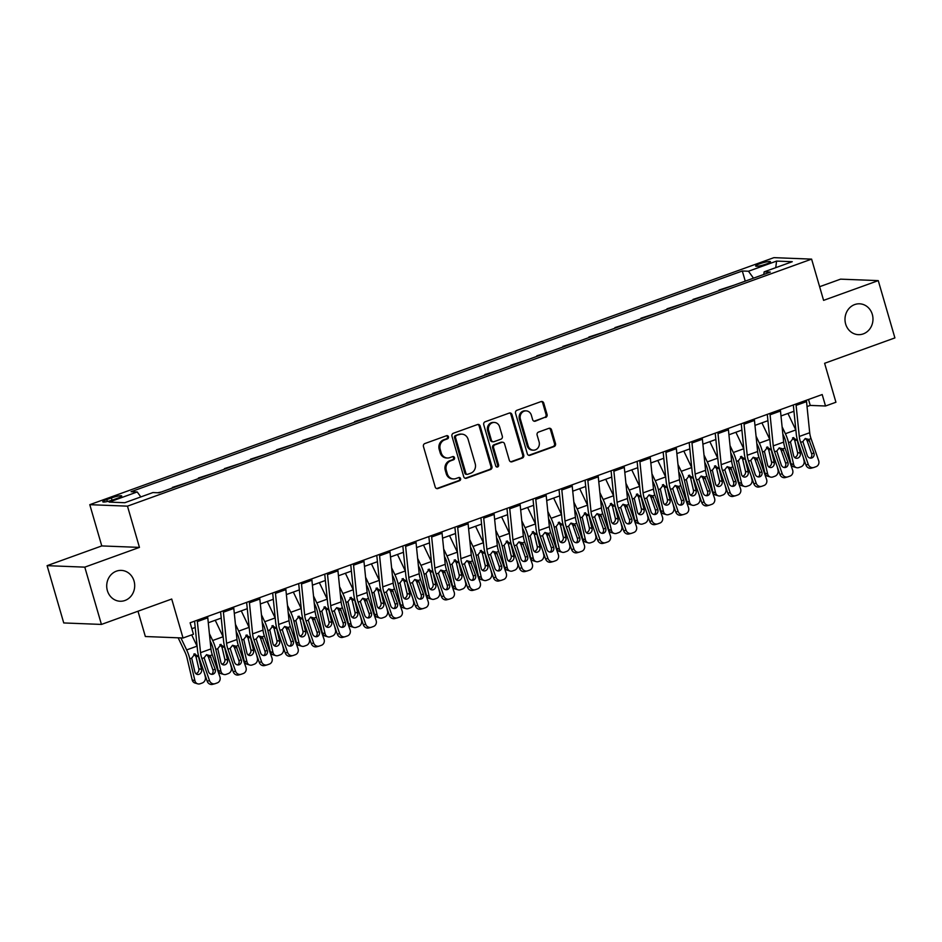 <?xml version="1.0" encoding="UTF-8"?>
<svg xmlns="http://www.w3.org/2000/svg" width="942" height="942" viewBox="0 0 942 942"><rect width="100%" height="100%" fill="white"/><g stroke="black" fill="none" stroke-linecap="round" stroke-linejoin="round"><path stroke-width="1.41" d="M448.451 436.758A1.66 1.507 92.2 0 0 446.555 435.71L424.842 443.552A2.367 2.143 92.2 0 0 423.453 446.532L435.216 487.026A2.367 2.143 92.2 0 0 437.912 488.533L459.625 480.691A1.66 1.507 92.2 0 0 459.237 477.464A1.66 1.507 92.2 0 0 458.719 477.547L455.904 478.56A7.571 6.865 92.2 0 1 453.514 478.925A7.571 6.865 92.2 0 1 447.273 473.72L446.296 470.352A7.571 6.865 92.2 0 1 450.747 460.791L453.549 459.778A1.66 1.507 92.2 0 0 453.161 456.54A1.66 1.507 92.2 0 0 452.643 456.623L449.829 457.635A7.571 6.865 92.2 0 1 447.438 458.012A7.571 6.865 92.2 0 1 441.197 452.808L440.22 449.428A7.571 6.865 92.2 0 1 444.659 439.867L447.474 438.854A1.66 1.507 92.2 0 0 448.451 436.758M447.438 458.012L446.426 457.977A7.571 6.865 92.2 0 1 440.173 452.761L439.196 449.393A7.571 6.865 92.2 0 1 443.647 439.832L446.461 438.819A1.66 1.507 92.2 0 0 446.567 435.699M436.652 488.568A2.367 2.143 92.2 0 0 436.888 488.498L458.613 480.655A1.66 1.507 92.2 0 0 458.719 477.535M453.514 478.925L452.501 478.889A7.571 6.865 92.2 0 1 446.249 473.685L445.272 470.305A7.571 6.865 92.2 0 1 449.723 460.744L452.537 459.731A1.66 1.507 92.2 0 0 452.643 456.623M845.657 324.048A15.437 13.989 92.2 0 0 858.386 334.657A15.437 13.989 92.2 0 0 872.316 314.416A15.437 13.989 92.2 0 0 859.587 303.807A15.437 13.989 92.2 0 0 845.657 324.048M107.376 590.634A15.437 13.989 92.2 0 0 120.105 601.243A15.437 13.989 92.2 0 0 134.035 581.002A15.437 13.989 92.2 0 0 121.306 570.393A15.437 13.989 92.2 0 0 107.376 590.634M759.805 263.76A7.724 1.13 -16.2 0 0 755.649 266.044A7.724 1.13 -16.2 0 0 766.317 264.019A7.724 1.13 -16.2 0 0 770.474 261.735A7.724 1.13 -16.2 0 0 759.805 263.76M545.665 417.447A2.367 2.143 92.2 0 0 547.055 414.456L543.746 403.094A2.367 2.143 92.2 0 0 541.049 401.586L516.934 410.3A2.367 2.143 92.2 0 0 515.545 413.279L527.308 453.773A2.367 2.143 92.2 0 0 530.005 455.28L554.12 446.567A2.367 2.143 92.2 0 0 555.509 443.588L551.529 429.858A2.367 2.143 92.2 0 0 548.833 428.351L538.506 432.084A2.367 2.143 92.2 0 0 537.117 435.063L539.095 441.869A6.335 5.734 92.2 0 1 533.372 450.17A6.335 5.734 92.2 0 1 528.156 445.825L520.408 419.166A6.335 5.734 92.2 0 1 526.131 410.865A6.335 5.734 92.2 0 1 531.347 415.222L532.642 419.661A2.367 2.143 92.2 0 0 535.339 421.168L544.641 417.4A2.367 2.143 92.2 0 0 546.03 414.421L542.733 403.058A2.367 2.143 92.2 0 0 541.285 401.516M84.792 567.143L139.451 547.396L101.771 545.924L47.1 565.659L84.792 567.143L101.43 624.428L171.715 599.041L183.031 638.005L193.451 634.237L190.119 622.78L822.189 394.545L825.522 406.002L835.931 402.246L824.615 363.294L894.9 337.907L878.262 280.622L840.57 279.15L819.622 286.709M139.451 547.396L127.476 506.148L811.604 259.121L823.591 300.368L878.262 280.622M480.173 426.055A2.367 2.143 92.2 0 0 477.476 424.548L453.361 433.249A2.367 2.143 92.2 0 0 451.972 436.24L463.735 476.723A2.367 2.143 92.2 0 0 466.431 478.242L490.547 469.528A2.367 2.143 92.2 0 0 491.936 466.537L480.173 426.055L479.16 426.008A2.367 2.143 92.2 0 0 477.712 424.477M485.142 421.769L509.269 413.067A2.367 2.143 92.2 0 1 511.965 414.574L523.728 455.057A2.367 2.143 92.2 0 1 522.339 458.048L512.012 461.78A2.367 2.143 92.2 0 1 509.316 460.261L504.547 443.847A2.367 2.143 92.2 0 0 501.851 442.34L494.997 444.812A2.367 2.143 92.2 0 0 493.608 447.791L498.577 464.889A1.66 1.507 92.2 0 1 497.082 467.067A1.66 1.507 92.2 0 1 495.716 465.925L483.752 424.76A2.367 2.143 92.2 0 1 485.142 421.769M101.43 624.428L63.738 622.945L47.1 565.659M113.122 499.837L117.703 498.188A7.477 1.095 -16.2 0 0 121.718 495.975A7.477 1.095 -16.2 0 0 111.38 497.941L106.799 499.59A7.477 1.095 -16.2 0 0 102.784 501.803A7.477 1.095 -16.2 0 0 113.122 499.837M127.476 506.148L89.784 504.677L773.912 257.649L811.604 259.121M745.263 281.14L742.308 270.99L131.068 491.7L137.226 491.948L109.119 502.098L124.803 502.71L152.922 492.56L159.08 492.807L770.321 272.085L764.162 271.849L763.75 274.463M742.308 270.99L748.478 271.237L776.585 261.087L792.269 261.699L764.162 271.849M137.991 611.217L145.351 636.521L183.031 638.005M101.771 545.924L89.784 504.677M807.023 406.567L810.238 405.413L825.522 406.002M191.838 628.703L195.206 627.49M208.276 622.768L221.24 618.093M234.311 613.372L247.275 608.685M260.345 603.963L273.31 599.289M286.38 594.567L299.344 589.892M312.414 585.17L325.367 580.484M338.449 575.774L351.401 571.087M364.472 566.366L377.436 561.691M390.506 556.969L403.47 552.283M416.541 547.573L429.505 542.886M442.575 538.165L455.539 533.49M468.61 528.768L481.562 524.093M494.632 519.372L507.597 514.685M520.667 509.963L533.631 505.289M546.701 500.567L559.666 495.892M572.736 491.171L585.7 486.484M598.771 481.762L611.723 477.088M624.805 472.366L637.758 467.691M650.828 462.969L663.792 458.283M676.862 453.573L689.827 448.887M702.897 444.165L715.861 439.49M728.931 434.768L741.896 430.094M754.966 425.372L767.918 420.685M781 415.964L793.953 411.289M808.519 399.49L810.238 405.413M137.226 491.948L140.829 496.929M161.341 491.983L157.644 492.748M172.539 487.944L173.834 487.473M187.376 482.587L172.398 487.414M198.574 478.536L199.869 478.077M213.398 473.19L198.421 478.018M224.608 469.14L225.903 468.669M239.433 463.782L224.455 468.621M250.643 459.743L251.926 459.272M265.467 454.385L250.49 459.213M276.677 450.335L277.961 449.876M291.502 444.989L276.524 449.817M302.712 440.938L303.995 440.479M317.536 435.581L302.559 440.42M328.734 431.542L330.03 431.071M343.571 426.184L328.593 431.012M354.769 422.134L356.064 421.675M369.594 416.788L354.616 421.616M380.803 412.737L382.099 412.278M395.628 407.391L380.65 412.219M406.838 403.341L408.122 402.87M421.663 397.983L406.685 402.823M432.873 393.944L434.156 393.473M447.697 388.587L432.719 393.415M458.907 384.536L460.191 384.077M473.732 379.19L458.754 384.018M484.93 375.14L486.225 374.669M499.766 369.782L484.777 374.622M510.964 365.743L512.26 365.272M525.789 360.386L510.811 365.213M536.999 356.335L538.294 355.876M551.824 350.989L536.846 355.817M563.033 346.939L564.317 346.479M577.858 341.581L562.88 346.421M589.068 337.542L590.351 337.071M603.893 332.185L588.915 337.012M615.091 328.134L616.386 327.675M629.927 322.788L614.949 327.616M641.125 318.737L642.42 318.278M655.95 313.38L640.972 318.219M667.16 309.341L668.455 308.87M681.984 303.983L667.007 308.823M693.194 299.945L694.478 299.474M708.019 294.587L693.041 299.415M719.229 290.536L720.512 290.077M734.053 285.19L719.076 290.018M753.482 278.173L748.478 271.237M776.585 261.087L775.737 267.669M465.171 478.265A2.367 2.143 92.2 0 0 465.407 478.195L489.534 469.481A2.367 2.143 92.2 0 0 490.923 466.502L479.16 426.008M456.517 435.593A1.66 1.507 92.2 0 0 455.551 437.677L465.878 473.214A1.66 1.507 92.2 0 0 467.762 474.273L470.729 473.202A7.571 6.865 92.2 0 0 475.18 463.641L468.115 439.349A7.571 6.865 92.2 0 0 461.874 434.144A7.571 6.865 92.2 0 0 459.484 434.521L455.504 435.545A1.66 1.507 92.2 0 0 454.527 437.641L455.551 437.677M467.244 474.356L466.219 474.321A1.66 1.507 92.2 0 1 464.853 473.178L454.527 437.641M461.874 434.144L460.85 434.109A7.571 6.865 92.2 0 0 458.471 434.474L459.484 434.521M455.504 435.545L458.471 434.474M510.764 461.804A2.367 2.143 92.2 0 0 511 461.733L521.315 458.012A2.367 2.143 92.2 0 0 522.704 455.021L510.941 414.539A2.367 2.143 92.2 0 0 509.504 412.996M502.592 442.222L501.58 442.175A2.367 2.143 92.2 0 0 500.826 442.293L493.985 444.765A2.367 2.143 92.2 0 0 492.595 447.756L497.553 464.853L498.577 464.889M496.575 466.938A1.66 1.507 92.2 0 0 497.553 464.853M499.59 426.808A6.335 5.734 92.2 0 0 494.373 422.452A6.335 5.734 92.2 0 0 488.663 430.753L491.383 440.149A2.367 2.143 92.2 0 0 494.079 441.657L500.932 439.184A2.367 2.143 92.2 0 0 502.322 436.193L499.59 426.808M494.373 422.452L493.361 422.416A6.335 5.734 92.2 0 0 487.638 430.718L488.663 430.753M493.337 441.774L492.325 441.739A2.367 2.143 92.2 0 1 490.37 440.102L487.638 430.718M534.09 421.204A2.367 2.143 92.2 0 0 534.314 421.133L544.641 417.4M526.131 410.865L525.106 410.818A6.335 5.734 92.2 0 0 519.395 419.131L520.408 419.166M533.372 450.17L532.36 450.135A6.335 5.734 92.2 0 1 527.143 445.778L519.395 419.131M528.745 455.304A2.367 2.143 92.2 0 0 528.98 455.245L553.107 446.532A2.367 2.143 92.2 0 0 554.497 443.541L550.505 429.823A2.367 2.143 92.2 0 0 549.068 428.28M178.156 637.805L184.95 652.064A12.058 4.781 70.1 0 1 187.046 658.011L192.18 679.9L194.923 680.725A4.828 4.251 106.6 0 0 200.151 683.751L202.236 682.997A4.828 4.251 106.6 0 0 205.332 676.957L204.52 673.518M180.923 637.922L186.646 649.921A18.086 7.171 70.1 0 1 189.778 658.823L194.923 680.725M191.685 634.873L197.055 646.153A18.086 7.171 70.1 0 1 197.125 646.318M195.842 673.624A3.862 3.403 106.6 0 0 198.809 668.655L201.541 669.468A3.862 3.403 -73.4 0 1 197.102 674.366A3.862 3.403 -73.4 0 1 194.876 671.882L191.709 658.128L195.029 653.772M194.158 653.96L198.479 656.433L195.971 656.609L198.809 668.655M201.541 669.468L198.479 656.433M197.702 683.833L194.97 683.021A4.828 4.251 -73.4 0 1 192.18 679.9M195.971 656.609L193.805 654.113M207.581 616.48A8.443 3.344 70.1 0 1 207.782 617.822L210.949 648.92A12.058 4.781 -109.9 0 0 212.303 654.831L219.91 676.815A4.828 4.427 75 0 1 217.319 682.879L215.235 683.633A4.828 4.427 75 0 1 209.501 680.583L201.894 658.588L204.131 657.775L206.486 654.714L210.066 655.644L215.2 669.291A3.862 3.544 -105 0 1 212.868 674.225A3.862 3.544 -105 0 1 208.535 671.705L204.131 657.775M194.57 621.178L197.537 650.345A18.086 7.171 -109.9 0 0 199.574 659.212L207.181 681.196L209.501 680.583M197.161 620.236A8.443 3.344 70.1 0 1 197.361 621.59L200.54 652.676A12.058 4.781 -109.9 0 0 201.894 658.588M211.644 674.319A3.862 3.544 75 0 0 212.88 669.915L208.347 656.809L206.675 654.655M212.927 684.257A4.828 4.427 -105 0 1 207.181 681.196M210.125 640.866L210.984 642.668A12.058 4.781 70.1 0 1 213.069 648.614L218.214 670.504L220.946 671.316A4.828 4.251 106.6 0 0 226.186 674.354L228.258 673.601A4.828 4.251 106.6 0 0 231.367 667.56L230.555 664.122M209.383 633.613L212.68 640.513A18.086 7.171 70.1 0 1 215.812 649.427L220.946 671.316M215.235 620.26L223.089 636.757A18.086 7.171 70.1 0 1 223.16 636.91M221.865 664.216A3.862 3.403 106.6 0 0 224.832 659.259L227.575 660.071A3.862 3.403 -73.4 0 1 220.911 662.473L217.743 648.732L221.064 644.375M220.192 644.552L224.502 647.024L222.006 647.213L224.832 659.259M227.575 660.071L224.502 647.024M223.737 674.437L221.005 673.624A4.828 4.251 -73.4 0 1 218.214 670.504M222.006 647.213L219.839 644.705M236.159 631.47L237.019 633.271A12.058 4.781 70.1 0 1 239.103 639.206L244.249 661.107L246.981 661.92A4.828 4.251 106.6 0 0 252.209 664.958L254.293 664.204A4.828 4.251 106.6 0 0 257.401 658.164L256.589 654.714M235.418 624.216L238.703 631.116A18.086 7.171 70.1 0 1 241.835 640.03L246.981 661.92M241.258 610.863L249.124 627.36A18.086 7.171 70.1 0 1 249.194 627.513M247.899 654.82A3.862 3.403 106.6 0 0 250.866 649.85L253.598 650.675A3.862 3.403 -73.4 0 1 246.934 653.077L243.778 639.324L247.087 634.967M246.227 635.155L250.537 637.628L248.04 637.816L250.866 649.85M253.598 650.675L250.537 637.628M249.771 665.04L247.028 664.216A4.828 4.251 -73.4 0 1 244.249 661.107M248.04 637.816L245.874 635.308M262.194 622.073L263.053 623.875A12.058 4.781 70.1 0 1 265.138 629.809L270.283 651.699L273.015 652.523A4.828 4.251 106.6 0 0 278.243 655.55L280.327 654.796A4.828 4.251 106.6 0 0 283.424 648.755L282.624 645.317M261.452 614.808L264.737 621.72A18.086 7.171 70.1 0 1 267.869 630.622L273.015 652.523M267.293 601.455L275.158 617.952A18.086 7.171 70.1 0 1 275.229 618.117M273.934 645.423A3.862 3.403 106.6 0 0 276.901 640.454L279.633 641.267A3.862 3.403 -73.4 0 1 275.194 646.177A3.862 3.403 -73.4 0 1 272.968 643.68L269.801 629.927L273.121 625.57M272.262 625.759L276.571 628.232L274.075 628.408L276.901 640.454M279.633 641.267L276.571 628.232M275.806 655.644L273.062 654.82A4.828 4.251 -73.4 0 1 270.283 651.699M274.075 628.408L271.908 625.912M233.616 607.084A8.443 3.344 70.1 0 1 233.804 608.426L236.984 639.524A12.058 4.781 -109.9 0 0 238.338 645.435L245.944 667.419A4.828 4.427 75 0 1 243.354 673.483L241.27 674.236A4.828 4.427 75 0 1 235.535 671.175L227.929 649.191L230.166 648.379L232.521 645.317L236.089 646.236L241.234 659.895A3.862 3.544 -105 0 1 238.891 664.828A3.862 3.544 -105 0 1 234.57 662.297L230.166 648.379M220.593 611.782L223.572 640.949A18.086 7.171 -109.9 0 0 225.609 649.815L233.216 671.799L235.535 671.175M223.195 610.84A8.443 3.344 70.1 0 1 223.395 612.182L226.575 643.28A12.058 4.781 -109.9 0 0 227.929 649.191M237.678 664.911A3.862 3.544 75 0 0 238.915 660.519L234.381 647.413L232.709 645.246M238.95 674.849A4.828 4.427 -105 0 1 233.216 671.799M259.639 597.675A8.443 3.344 70.1 0 1 259.839 599.03L263.018 630.116A12.058 4.781 -109.9 0 0 264.372 636.027L271.979 658.022A4.828 4.427 75 0 1 269.388 664.086L267.304 664.828A4.828 4.427 75 0 1 261.558 661.779L253.951 639.795L256.2 638.982L258.544 635.909L262.123 636.839L267.269 650.498A3.862 3.544 -105 0 1 264.926 655.432A3.862 3.544 -105 0 1 260.604 652.9L256.2 638.982M246.627 602.374L249.606 631.54A18.086 7.171 -109.9 0 0 251.644 640.407L259.25 662.403L261.558 661.779M249.23 601.443A8.443 3.344 70.1 0 1 249.43 602.786L252.597 633.884A12.058 4.781 -109.9 0 0 253.951 639.795M263.713 655.514A3.862 3.544 75 0 0 264.949 651.11L260.416 638.017L258.744 635.85M264.985 665.452A4.828 4.427 -105 0 1 259.25 662.403M285.673 588.279A8.443 3.344 70.1 0 1 285.873 589.633L289.041 620.719A12.058 4.781 -109.9 0 0 290.395 626.63L298.013 648.626A4.828 4.427 75 0 1 295.423 654.678L293.339 655.432A4.828 4.427 75 0 1 287.593 652.382L279.986 630.386L282.235 629.586L284.578 626.512L288.158 627.443L293.292 641.09A3.862 3.544 -105 0 1 290.96 646.024A3.862 3.544 -105 0 1 286.627 643.504L282.235 629.586M272.662 592.977L275.641 622.144A18.086 7.171 -109.9 0 0 277.666 631.01L285.273 652.994L287.593 652.382M275.264 592.035A8.443 3.344 70.1 0 1 275.464 593.389L278.632 624.475A12.058 4.781 -109.9 0 0 279.986 630.386M289.747 646.118A3.862 3.544 75 0 0 290.984 641.714L286.45 628.62L284.767 626.454M291.019 656.056A4.828 4.427 -105 0 1 285.273 652.994M288.228 612.677L289.088 614.467A12.058 4.781 70.1 0 1 291.172 620.413L296.318 642.303L299.05 643.115A4.828 4.251 106.6 0 0 304.278 646.153L306.362 645.4A4.828 4.251 106.6 0 0 309.459 639.359L308.658 635.921M287.487 605.412L290.772 612.312A18.086 7.171 70.1 0 1 293.904 621.225L299.05 643.115M293.327 592.059L301.181 608.556A18.086 7.171 70.1 0 1 301.263 608.709M299.968 636.027A3.862 3.403 106.6 0 0 302.935 631.058L305.667 631.87A3.862 3.403 -73.4 0 1 301.228 636.768A3.862 3.403 -73.4 0 1 299.003 634.272L295.835 620.531L299.156 616.174M298.296 616.351L302.606 618.823L300.109 619.012L302.935 631.058M305.667 631.87L302.606 618.823M301.829 646.236L299.097 645.423A4.828 4.251 -73.4 0 1 296.318 642.303M300.109 619.012L297.943 616.504M311.708 578.883A8.443 3.344 70.1 0 1 311.908 580.225L315.075 611.323A12.058 4.781 -109.9 0 0 316.43 617.234L324.036 639.218A4.828 4.427 75 0 1 321.457 645.282L319.373 646.035A4.828 4.427 75 0 1 313.627 642.986L306.02 620.99L308.269 620.177L310.613 617.116L314.192 618.034L319.326 631.693A3.862 3.544 -105 0 1 316.995 636.627A3.862 3.544 -105 0 1 312.662 634.107L308.269 620.177M298.696 583.581L301.675 612.747A18.086 7.171 -109.9 0 0 303.701 621.614L311.307 643.598L313.627 642.986M301.299 582.639A8.443 3.344 70.1 0 1 301.499 583.993L304.666 615.079A12.058 4.781 -109.9 0 0 306.02 620.99M315.77 636.721A3.862 3.544 75 0 0 317.007 632.317L312.485 619.212L310.801 617.045M317.054 646.648A4.828 4.427 -105 0 1 311.307 643.598M314.263 603.269L315.111 605.07A12.058 4.781 70.1 0 1 317.207 611.005L322.341 632.906L325.084 633.719A4.828 4.251 106.6 0 0 330.312 636.757L332.396 636.003A4.828 4.251 106.6 0 0 335.493 629.962L334.681 626.524M313.521 596.015L316.806 602.915A18.086 7.171 70.1 0 1 319.939 611.829L325.084 633.719M319.362 582.662L327.215 599.159A18.086 7.171 70.1 0 1 327.298 599.312M326.003 626.618A3.862 3.403 106.6 0 0 328.97 621.649L331.702 622.474A3.862 3.403 -73.4 0 1 325.037 624.876L321.87 611.122L325.19 606.766M324.331 606.954L328.64 609.427L326.132 609.615L328.97 621.649M331.702 622.474L328.64 609.427M327.863 636.839L325.131 636.027A4.828 4.251 -73.4 0 1 322.341 632.906M326.132 609.615L323.966 607.107M340.286 593.872L341.145 595.674A12.058 4.781 70.1 0 1 343.229 601.608L348.375 623.498L351.107 624.322A4.828 4.251 106.6 0 0 356.347 627.348L358.431 626.595A4.828 4.251 106.6 0 0 361.528 620.554L360.715 617.116M339.556 586.619L342.841 593.519A18.086 7.171 70.1 0 1 345.973 602.421L351.107 624.322M345.396 573.254L353.25 589.763A18.086 7.171 70.1 0 1 353.321 589.916M352.025 617.222A3.862 3.403 106.6 0 0 354.993 612.253L357.736 613.065A3.862 3.403 -73.4 0 1 353.297 617.976A3.862 3.403 -73.4 0 1 351.072 615.479L347.904 601.726L351.225 597.369M350.353 597.558L354.675 600.03L352.167 600.207L354.993 612.253M357.736 613.065L354.675 600.03M353.898 627.443L351.166 626.618A4.828 4.251 -73.4 0 1 348.375 623.498M352.167 600.207L350 597.711M366.32 584.476L367.18 586.265A12.058 4.781 70.1 0 1 369.264 592.212L374.41 614.102L377.141 614.914A4.828 4.251 106.6 0 0 382.381 617.952L384.454 617.198A4.828 4.251 106.6 0 0 387.562 611.158L386.75 607.72M365.578 577.211L368.875 584.122A18.086 7.171 70.1 0 1 372.008 593.024L377.141 614.914M371.431 563.858L379.285 580.354A18.086 7.171 70.1 0 1 379.355 580.508M378.06 607.826A3.862 3.403 106.6 0 0 381.027 602.856L383.771 603.669A3.862 3.403 -73.4 0 1 379.332 608.567A3.862 3.403 -73.4 0 1 377.106 606.071L373.939 592.33L377.247 587.973M376.388 588.149L380.698 590.634L378.201 590.811L381.027 602.856M383.771 603.669L380.698 590.634M379.932 618.034L377.2 617.222A4.828 4.251 -73.4 0 1 374.41 614.102M378.201 590.811L376.035 588.303M392.355 575.067L393.214 576.869A12.058 4.781 70.1 0 1 395.299 582.804L400.444 604.705L403.176 605.518A4.828 4.251 106.6 0 0 408.404 608.556L410.488 607.802A4.828 4.251 106.6 0 0 413.585 601.761L412.784 598.323M391.613 567.814L394.898 574.714A18.086 7.171 70.1 0 1 398.03 583.628L403.176 605.518M397.453 554.461L405.319 570.958A18.086 7.171 70.1 0 1 405.39 571.111M404.094 598.417A3.862 3.403 106.6 0 0 407.062 593.448L409.794 594.272A3.862 3.403 -73.4 0 1 403.129 596.675L399.973 582.933L403.282 578.576M402.422 578.753L406.732 581.226L404.236 581.414L407.062 593.448M409.794 594.272L406.732 581.226M405.967 608.638L403.223 607.826A4.828 4.251 -73.4 0 1 400.444 604.705M404.236 581.414L402.069 578.906M418.389 565.671L419.249 567.473A12.058 4.781 70.1 0 1 421.333 573.407L426.479 595.309L429.211 596.121A4.828 4.251 106.6 0 0 434.439 599.147L436.523 598.405A4.828 4.251 106.6 0 0 439.62 592.365L438.819 588.915M417.647 558.418L420.933 565.318A18.086 7.171 70.1 0 1 424.065 574.231L429.211 596.121M423.488 545.065L431.354 561.562A18.086 7.171 70.1 0 1 431.424 561.715M430.129 589.021A3.862 3.403 106.6 0 0 433.096 584.052L435.828 584.876A3.862 3.403 -73.4 0 1 431.389 589.774A3.862 3.403 -73.4 0 1 429.163 587.278L425.996 573.525L429.317 569.168M428.457 569.357L432.767 571.829L430.27 572.006L433.096 584.052M435.828 584.876L432.767 571.829M431.989 599.242L429.258 598.417A4.828 4.251 -73.4 0 1 426.479 595.309M430.27 572.006L428.104 569.51M337.742 569.474A8.443 3.344 70.1 0 1 337.942 570.828L341.11 601.914A12.058 4.781 -109.9 0 0 342.464 607.826L350.071 629.821A4.828 4.427 75 0 1 347.48 635.885L345.396 636.639A4.828 4.427 75 0 1 339.662 633.577L332.055 611.593L334.292 610.781L336.647 607.708L340.227 608.638L345.361 622.297A3.862 3.544 -105 0 1 343.029 627.231A3.862 3.544 -105 0 1 338.696 624.699L334.292 610.781M324.731 574.173L327.698 603.339A18.086 7.171 -109.9 0 0 329.735 612.206L337.342 634.202L339.662 633.577M327.333 573.242A8.443 3.344 70.1 0 1 327.522 574.585L330.701 605.682A12.058 4.781 -109.9 0 0 332.055 611.593M341.805 627.313A3.862 3.544 75 0 0 343.041 622.909L338.508 609.815L336.836 607.649M343.088 637.251A4.828 4.427 -105 0 1 337.342 634.202M363.777 560.078A8.443 3.344 70.1 0 1 363.977 561.432L367.144 592.518A12.058 4.781 -109.9 0 0 368.499 598.429L376.105 620.425A4.828 4.427 75 0 1 373.515 626.477L371.431 627.231A4.828 4.427 75 0 1 365.696 624.181L358.09 602.185L360.327 601.385L362.682 598.311L366.25 599.242L371.395 612.901A3.862 3.544 -105 0 1 369.052 617.822A3.862 3.544 -105 0 1 364.731 615.303L360.327 601.385M350.765 564.776L353.733 593.943A18.086 7.171 -109.9 0 0 355.77 602.809L363.377 624.805L365.696 624.181M353.356 563.834A8.443 3.344 70.1 0 1 353.556 565.188L356.735 596.274A12.058 4.781 -109.9 0 0 358.09 602.185M367.839 617.917A3.862 3.544 75 0 0 369.076 613.513L364.542 600.419L362.87 598.252M369.111 627.855A4.828 4.427 -105 0 1 363.377 624.805M389.811 550.681A8.443 3.344 70.1 0 1 390 552.024L393.179 583.122A12.058 4.781 -109.9 0 0 394.533 589.033L402.14 611.017A4.828 4.427 75 0 1 399.549 617.081L397.465 617.834A4.828 4.427 75 0 1 391.731 614.785L384.112 592.789L386.361 591.976L388.705 588.915L392.284 589.845L397.43 603.492A3.862 3.544 -105 0 1 395.087 608.426A3.862 3.544 -105 0 1 390.765 605.906L386.361 591.976M376.788 555.38L379.767 584.546A18.086 7.171 -109.9 0 0 381.804 593.413L389.411 615.397L391.731 614.785M379.39 554.438A8.443 3.344 70.1 0 1 379.591 555.792L382.758 586.878A12.058 4.781 -109.9 0 0 384.112 592.789M393.874 608.52A3.862 3.544 75 0 0 395.11 604.116L390.577 591.011L388.905 588.856M395.145 618.458A4.828 4.427 -105 0 1 389.411 615.397M415.834 541.273A8.443 3.344 70.1 0 1 416.034 542.627L419.214 573.725A12.058 4.781 -109.9 0 0 420.568 579.624L428.174 601.62A4.828 4.427 75 0 1 425.584 607.684L423.5 608.438A4.828 4.427 75 0 1 417.753 605.376L410.147 583.392L412.396 582.58L414.739 579.518L418.319 580.437L423.464 594.096A3.862 3.544 -105 0 1 421.121 599.03A3.862 3.544 -105 0 1 416.8 596.498L412.396 582.58M402.823 545.971L405.802 575.138A18.086 7.171 -109.9 0 0 407.827 584.005L415.434 606L417.753 605.376M405.425 545.041A8.443 3.344 70.1 0 1 405.625 546.384L408.793 577.481A12.058 4.781 -109.9 0 0 410.147 583.392M419.908 599.112A3.862 3.544 75 0 0 421.145 594.72L416.611 581.614L414.939 579.448M421.18 609.05A4.828 4.427 -105 0 1 415.434 606M441.869 531.877A8.443 3.344 70.1 0 1 442.069 533.231L445.236 564.317A12.058 4.781 -109.9 0 0 446.59 570.228L454.197 592.224A4.828 4.427 75 0 1 451.618 598.276L449.534 599.03A4.828 4.427 75 0 1 443.788 595.98L436.181 573.984L438.43 573.183L440.774 570.11L444.353 571.04L449.487 584.699A3.862 3.544 -105 0 1 447.156 589.621A3.862 3.544 -105 0 1 442.822 587.101L438.43 573.183M428.857 536.575L431.836 565.742A18.086 7.171 -109.9 0 0 433.862 574.608L441.468 596.604L443.788 595.98M431.46 535.633A8.443 3.344 70.1 0 1 431.66 536.987L434.827 568.085A12.058 4.781 -109.9 0 0 436.181 573.984M445.943 589.716A3.862 3.544 75 0 0 447.167 585.312L442.646 572.218L440.962 570.051M447.214 599.654A4.828 4.427 -105 0 1 441.468 596.604M444.424 556.275L445.272 558.064A12.058 4.781 70.1 0 1 447.368 564.011L452.513 585.9L455.245 586.725A4.828 4.251 106.6 0 0 460.473 589.751L462.557 588.997A4.828 4.251 106.6 0 0 465.654 582.957L464.842 579.518M443.682 549.009L446.967 555.921A18.086 7.171 70.1 0 1 450.099 564.823L455.245 586.725M449.522 535.657L457.376 552.153A18.086 7.171 70.1 0 1 457.459 552.318M456.163 579.624A3.862 3.403 106.6 0 0 459.131 574.655L461.863 575.468A3.862 3.403 -73.4 0 1 457.423 580.366A3.862 3.403 -73.4 0 1 455.198 577.882L452.03 564.128L455.351 559.772M454.491 559.948L458.801 562.433L456.305 562.61L459.131 574.655M461.863 575.468L458.801 562.433M458.024 589.833L455.292 589.021A4.828 4.251 -73.4 0 1 452.513 585.9M456.305 562.61L454.138 560.101M467.903 522.48A8.443 3.344 70.1 0 1 468.103 523.823L471.271 554.92A12.058 4.781 -109.9 0 0 472.625 560.831L480.232 582.815A4.828 4.427 75 0 1 477.641 588.88L475.569 589.633A4.828 4.427 75 0 1 469.822 586.583L462.216 564.588L464.453 563.775L466.808 560.714L470.388 561.644L475.522 575.291A3.862 3.544 -105 0 1 473.19 580.225A3.862 3.544 -105 0 1 468.857 577.705L464.453 563.775M454.892 527.179L457.871 556.345A18.086 7.171 -109.9 0 0 459.896 565.212L467.503 587.196L469.822 586.583M457.494 526.237A8.443 3.344 70.1 0 1 457.694 527.591L460.862 558.677A12.058 4.781 -109.9 0 0 462.216 564.588M471.966 580.319A3.862 3.544 75 0 0 473.202 575.915L468.669 562.81L466.997 560.655M473.249 590.257A4.828 4.427 -105 0 1 467.503 587.196M470.458 546.866L471.306 548.668A12.058 4.781 70.1 0 1 473.402 554.614L478.536 576.504L481.28 577.316A4.828 4.251 106.6 0 0 486.508 580.354L488.592 579.601A4.828 4.251 106.6 0 0 491.689 573.56L490.876 570.122M469.717 539.613L473.002 546.513A18.086 7.171 70.1 0 1 476.134 555.427L481.28 577.316M475.557 526.26L483.411 542.757A18.086 7.171 70.1 0 1 483.482 542.91M482.198 570.216A3.862 3.403 106.6 0 0 485.165 565.259L487.897 566.071A3.862 3.403 -73.4 0 1 481.232 568.473L478.065 554.732L481.386 550.375M480.526 550.552L484.836 553.025L482.328 553.213L485.165 565.259M487.897 566.071L484.836 553.025M484.058 580.437L481.327 579.624A4.828 4.251 -73.4 0 1 478.536 576.504M482.328 553.213L480.161 550.705M493.938 513.072A8.443 3.344 70.1 0 1 494.138 514.426L497.305 545.524A12.058 4.781 -109.9 0 0 498.659 551.435L506.266 573.419A4.828 4.427 75 0 1 503.676 579.483L501.591 580.237A4.828 4.427 75 0 1 495.857 577.175L488.25 555.191L490.488 554.379L492.843 551.317L496.422 552.236L501.556 565.895A3.862 3.544 -105 0 1 499.225 570.828A3.862 3.544 -105 0 1 494.891 568.297L490.488 554.379M480.926 517.782L483.894 546.949A18.086 7.171 -109.9 0 0 485.931 555.804L493.537 577.799L495.857 577.175M483.517 516.84A8.443 3.344 70.1 0 1 483.717 518.182L486.896 549.28A12.058 4.781 -109.9 0 0 488.25 555.191M498 570.911A3.862 3.544 75 0 0 499.236 566.519L494.703 553.413L493.031 551.247M499.284 580.849A4.828 4.427 -105 0 1 493.537 577.799M496.481 537.47L497.341 539.271A12.058 4.781 70.1 0 1 499.425 545.206L504.571 567.108L507.302 567.92A4.828 4.251 106.6 0 0 512.542 570.958L514.626 570.204A4.828 4.251 106.6 0 0 517.723 564.164L516.911 560.714M495.739 530.216L499.036 537.117A18.086 7.171 70.1 0 1 502.168 546.03L507.302 567.92M501.591 516.864L509.445 533.36A18.086 7.171 70.1 0 1 509.516 533.513M508.221 560.82A3.862 3.403 106.6 0 0 511.188 555.851L513.932 556.675A3.862 3.403 -73.4 0 1 507.267 559.077L504.1 545.324L507.42 540.967M506.549 541.155L510.87 543.628L508.362 543.817L511.188 555.851M513.932 556.675L510.87 543.628M510.093 571.04L507.361 570.216A4.828 4.251 -73.4 0 1 504.571 567.108M508.362 543.817L506.195 541.309M519.972 503.676A8.443 3.344 70.1 0 1 520.172 505.03L523.34 536.116A12.058 4.781 -109.9 0 0 524.694 542.027L532.301 564.023A4.828 4.427 75 0 1 529.71 570.087L527.626 570.828A4.828 4.427 75 0 1 521.892 567.779L514.285 545.795L516.522 544.982L518.877 541.909L522.445 542.839L527.591 556.498A3.862 3.544 -105 0 1 525.247 561.432A3.862 3.544 -105 0 1 520.926 558.9L516.522 544.982M506.961 508.374L509.928 537.541A18.086 7.171 -109.9 0 0 511.965 546.407L519.572 568.403L521.892 567.779M509.551 507.444A8.443 3.344 70.1 0 1 509.752 508.786L512.931 539.884A12.058 4.781 -109.9 0 0 514.285 545.795M524.035 561.514A3.862 3.544 75 0 0 525.271 557.111L520.738 544.017L519.066 541.85M525.306 571.453A4.828 4.427 -105 0 1 519.572 568.403M522.516 528.073L523.375 529.875A12.058 4.781 70.1 0 1 525.459 535.81L530.605 557.699L533.337 558.524A4.828 4.251 106.6 0 0 538.565 561.55L540.649 560.796A4.828 4.251 106.6 0 0 543.758 554.756L542.945 551.317M521.774 520.808L525.071 527.72A18.086 7.171 70.1 0 1 528.203 536.622L533.337 558.524M527.626 507.455L535.48 523.952A18.086 7.171 70.1 0 1 535.551 524.117M534.255 551.423A3.862 3.403 106.6 0 0 537.223 546.454L539.966 547.267A3.862 3.403 -73.4 0 1 535.527 552.177A3.862 3.403 -73.4 0 1 533.302 549.681L530.134 535.927L533.443 531.571M532.583 531.759L536.893 534.232L534.397 534.408L537.223 546.454M539.966 547.267L536.893 534.232M536.128 561.632L533.384 560.82A4.828 4.251 -73.4 0 1 530.605 557.699M534.397 534.408L532.23 531.912M545.995 494.279A8.443 3.344 70.1 0 1 546.195 495.622L549.374 526.719A12.058 4.781 -109.9 0 0 550.729 532.63L558.335 554.626A4.828 4.427 75 0 1 555.745 560.678L553.66 561.432A4.828 4.427 75 0 1 547.914 558.382L540.308 536.387L542.557 535.574L544.9 532.513L548.48 533.443L553.625 547.09A3.862 3.544 -105 0 1 551.282 552.024A3.862 3.544 -105 0 1 546.961 549.504L542.557 535.574M532.984 498.977L535.963 528.144A18.086 7.171 -109.9 0 0 538 537.011L545.606 558.995L547.914 558.382M535.586 498.035A8.443 3.344 70.1 0 1 535.786 499.39L538.954 530.476A12.058 4.781 -109.9 0 0 540.308 536.387M550.069 552.118A3.862 3.544 75 0 0 551.305 547.714L546.772 534.62L545.1 532.454M551.341 562.056A4.828 4.427 -105 0 1 545.606 558.995M548.55 518.665L549.41 520.467A12.058 4.781 70.1 0 1 551.494 526.413L556.64 548.303L559.371 549.115A4.828 4.251 106.6 0 0 564.599 552.153L566.684 551.4A4.828 4.251 106.6 0 0 569.78 545.359L568.98 541.921M547.808 511.412L551.094 518.312A18.086 7.171 70.1 0 1 554.226 527.226L559.371 549.115M553.649 498.059L561.514 514.556A18.086 7.171 70.1 0 1 561.585 514.709M560.29 542.027A3.862 3.403 106.6 0 0 563.257 537.058L565.989 537.87A3.862 3.403 -73.4 0 1 559.324 540.272L556.157 526.531L559.477 522.174M558.618 522.351L562.927 524.824L560.431 525.012L563.257 537.058M565.989 537.87L562.927 524.824M562.162 552.236L559.418 551.423A4.828 4.251 -73.4 0 1 556.64 548.303M560.431 525.012L558.265 522.504M572.029 484.883A8.443 3.344 70.1 0 1 572.23 486.225L575.409 517.323A12.058 4.781 -109.9 0 0 576.763 523.234L584.37 545.218A4.828 4.427 75 0 1 581.779 551.282L579.695 552.036A4.828 4.427 75 0 1 573.949 548.986L566.342 526.99L568.591 526.178L570.934 523.116L574.514 524.035L579.648 537.694A3.862 3.544 -105 0 1 577.316 542.627A3.862 3.544 -105 0 1 572.983 540.096L568.591 526.178M559.018 489.581L561.997 518.748A18.086 7.171 -109.9 0 0 564.023 527.614L571.629 549.598L573.949 548.986M561.62 488.639A8.443 3.344 70.1 0 1 561.821 489.981L564.988 521.079A12.058 4.781 -109.9 0 0 566.342 526.99M576.104 542.722A3.862 3.544 75 0 0 577.34 538.318L572.807 525.212L571.135 523.045M577.375 552.648A4.828 4.427 -105 0 1 571.629 549.598M574.585 509.269L575.444 511.07A12.058 4.781 70.1 0 1 577.528 517.005L582.674 538.906L585.406 539.719A4.828 4.251 106.6 0 0 590.634 542.757L592.718 542.003A4.828 4.251 106.6 0 0 595.815 535.963L595.014 532.513M573.843 502.015L577.128 508.916A18.086 7.171 70.1 0 1 580.26 517.829L585.406 539.719M579.683 488.663L587.537 505.159A18.086 7.171 70.1 0 1 587.62 505.312M586.324 532.619A3.862 3.403 106.6 0 0 589.292 527.65L592.023 528.474A3.862 3.403 -73.4 0 1 587.584 533.372A3.862 3.403 -73.4 0 1 585.359 530.876L582.191 517.123L585.512 512.766M584.652 512.954L588.962 515.427L586.466 515.615L589.292 527.65M592.023 528.474L588.962 515.427M588.185 542.839L585.453 542.027A4.828 4.251 -73.4 0 1 582.674 538.906M586.466 515.615L584.299 513.107M598.064 475.475A8.443 3.344 70.1 0 1 598.264 476.829L601.432 507.915A12.058 4.781 -109.9 0 0 602.786 513.826L610.392 535.821A4.828 4.427 75 0 1 607.814 541.885L605.73 542.627A4.828 4.427 75 0 1 599.983 539.578L592.377 517.594L594.626 516.781L596.969 513.708L600.549 514.638L605.682 528.297A3.862 3.544 -105 0 1 603.351 533.231A3.862 3.544 -105 0 1 599.018 530.699L594.626 516.781M585.053 480.173L588.032 509.339A18.086 7.171 -109.9 0 0 590.057 518.206L597.664 540.202L599.983 539.578M587.655 479.243A8.443 3.344 70.1 0 1 587.855 480.585L591.023 511.683A12.058 4.781 -109.9 0 0 592.377 517.594M602.126 533.313A3.862 3.544 75 0 0 603.363 528.909L598.841 515.816L597.157 513.649M603.41 543.251A4.828 4.427 -105 0 1 597.664 540.202M600.619 499.872L601.467 501.674A12.058 4.781 70.1 0 1 603.563 507.608L608.697 529.498L611.44 530.322A4.828 4.251 106.6 0 0 616.669 533.349L618.753 532.595A4.828 4.251 106.6 0 0 621.85 526.554L621.037 523.116M599.877 492.619L603.163 499.519A18.086 7.171 70.1 0 1 606.295 508.421L611.44 530.322M605.718 479.254L613.572 495.763A18.086 7.171 70.1 0 1 613.654 495.916M612.359 523.222A3.862 3.403 106.6 0 0 615.326 518.253L618.058 519.066A3.862 3.403 -73.4 0 1 613.619 523.976A3.862 3.403 -73.4 0 1 611.393 521.479L608.226 507.726L611.546 503.369M610.687 503.558L614.996 506.031L612.488 506.207L615.326 518.253M618.058 519.066L614.996 506.031M614.219 533.443L611.488 532.619A4.828 4.251 -73.4 0 1 608.697 529.498M612.488 506.207L610.322 503.711M626.642 490.476L627.502 492.266A12.058 4.781 70.1 0 1 629.597 498.212L634.731 520.102L637.475 520.914A4.828 4.251 106.6 0 0 642.703 523.952L644.787 523.199A4.828 4.251 106.6 0 0 647.884 517.158L647.072 513.72M625.912 483.211L629.197 490.123A18.086 7.171 70.1 0 1 632.329 499.024L637.475 520.914M631.752 469.858L639.606 486.355A18.086 7.171 70.1 0 1 639.677 486.508M638.393 513.826A3.862 3.403 106.6 0 0 641.361 508.857L644.092 509.669A3.862 3.403 -73.4 0 1 639.653 514.567A3.862 3.403 -73.4 0 1 637.428 512.071L634.26 498.33L637.581 493.973M636.71 494.15L641.031 496.622L638.523 496.811L641.361 508.857M644.092 509.669L641.031 496.622M640.254 524.035L637.522 523.222A4.828 4.251 -73.4 0 1 634.731 520.102M638.523 496.811L636.356 494.303M652.676 481.068L653.536 482.869A12.058 4.781 70.1 0 1 655.62 488.804L660.766 510.705L663.498 511.518A4.828 4.251 106.6 0 0 668.738 514.556L670.81 513.802A4.828 4.251 106.6 0 0 673.919 507.762L673.106 504.323M651.935 473.814L655.232 480.714A18.086 7.171 70.1 0 1 658.364 489.628L663.498 511.518M657.787 460.461L665.641 476.958A18.086 7.171 70.1 0 1 665.711 477.111M664.416 504.417A3.862 3.403 106.6 0 0 667.383 499.448L670.127 500.273A3.862 3.403 -73.4 0 1 663.462 502.675L660.295 488.933L663.615 484.565M662.744 484.753L667.054 487.226L664.557 487.414L667.383 499.448M670.127 500.273L667.054 487.226M666.288 514.638L663.557 513.826A4.828 4.251 -73.4 0 1 660.766 510.705M664.557 487.414L662.391 484.906M678.711 471.671L679.571 473.473A12.058 4.781 70.1 0 1 681.655 479.407L686.8 501.297L689.532 502.121A4.828 4.251 106.6 0 0 694.76 505.147L696.844 504.406A4.828 4.251 106.6 0 0 699.953 498.365L699.141 494.915M677.969 464.418L681.254 471.318A18.086 7.171 70.1 0 1 684.387 480.22L689.532 502.121M683.81 451.053L691.675 467.562A18.086 7.171 70.1 0 1 691.746 467.715M690.451 495.021A3.862 3.403 106.6 0 0 693.418 490.052L696.15 490.864A3.862 3.403 -73.4 0 1 691.722 495.775A3.862 3.403 -73.4 0 1 689.485 493.278L686.329 479.525L689.638 475.168M688.779 475.357L693.088 477.829L690.592 478.006L693.418 490.052M696.15 490.864L693.088 477.829M692.323 505.242L689.579 504.417A4.828 4.251 -73.4 0 1 686.8 501.297M690.592 478.006L688.425 475.51M704.746 462.275L705.605 464.065A12.058 4.781 70.1 0 1 707.689 470.011L712.835 491.901L715.567 492.725A4.828 4.251 106.6 0 0 720.795 495.751L722.879 494.997A4.828 4.251 106.6 0 0 725.976 488.957L725.175 485.519M704.004 455.01L707.289 461.921A18.086 7.171 70.1 0 1 710.421 470.823L715.567 492.725M709.844 441.657L717.71 458.153A18.086 7.171 70.1 0 1 717.78 458.318M716.485 485.625A3.862 3.403 106.6 0 0 719.452 480.655L722.184 481.468A3.862 3.403 -73.4 0 1 717.745 486.366A3.862 3.403 -73.4 0 1 715.52 483.882L712.352 470.129L715.673 465.772M714.813 465.949L719.123 468.433L716.626 468.61L719.452 480.655M722.184 481.468L719.123 468.433M718.346 495.833L715.614 495.021A4.828 4.251 -73.4 0 1 712.835 491.901M716.626 468.61L714.46 466.102M730.78 452.867L731.628 454.668A12.058 4.781 70.1 0 1 733.724 460.603L738.869 482.504L741.601 483.317A4.828 4.251 106.6 0 0 746.829 486.355L748.914 485.601A4.828 4.251 106.6 0 0 752.01 479.56L751.21 476.122M730.038 445.613L733.323 452.513A18.086 7.171 70.1 0 1 736.456 461.427L741.601 483.317M735.879 432.26L743.733 448.757A18.086 7.171 70.1 0 1 743.815 448.91M742.52 476.216A3.862 3.403 106.6 0 0 745.487 471.247L748.219 472.072A3.862 3.403 -73.4 0 1 743.78 476.97A3.862 3.403 -73.4 0 1 741.554 474.474L738.387 460.732L741.707 456.375M740.848 456.552L745.157 459.025L742.661 459.213L745.487 471.247M748.219 472.072L745.157 459.025M744.38 486.437L741.648 485.625A4.828 4.251 -73.4 0 1 738.869 482.504M742.661 459.213L740.494 456.705M756.815 443.47L757.662 445.272A12.058 4.781 70.1 0 1 759.758 451.206L764.892 473.108L767.636 473.92A4.828 4.251 106.6 0 0 772.864 476.958L774.948 476.205A4.828 4.251 106.6 0 0 778.045 470.164L777.232 466.714M756.073 436.217L759.358 443.117A18.086 7.171 70.1 0 1 762.49 452.03L767.636 473.92M761.913 422.864L769.767 439.361A18.086 7.171 70.1 0 1 769.849 439.514M768.554 466.82A3.862 3.403 106.6 0 0 771.522 461.851L774.253 462.675A3.862 3.403 -73.4 0 1 767.589 465.077L764.421 451.324L767.742 446.967M766.882 447.156L771.192 449.628L768.684 449.805L771.522 461.851M774.253 462.675L771.192 449.628M770.415 477.041L767.683 476.216A4.828 4.251 -73.4 0 1 764.892 473.108M768.684 449.805L766.517 447.309M782.837 434.074L783.697 435.875A12.058 4.781 70.1 0 1 785.781 441.81L790.927 463.7L793.659 464.524A4.828 4.251 106.6 0 0 798.898 467.55L800.983 466.796A4.828 4.251 106.6 0 0 804.079 460.756L803.267 457.317M782.107 426.808L785.393 433.72A18.086 7.171 70.1 0 1 788.525 442.622L793.659 464.524M787.948 413.456L795.802 429.952A18.086 7.171 70.1 0 1 795.872 430.117M794.577 457.423A3.862 3.403 106.6 0 0 797.544 452.454L800.288 453.267A3.862 3.403 -73.4 0 1 795.849 458.165A3.862 3.403 -73.4 0 1 793.623 455.681L790.456 441.928L793.776 437.571M792.905 437.759L797.226 440.232L794.718 440.409L797.544 452.454M800.288 453.267L797.226 440.232M796.449 467.632L793.717 466.82A4.828 4.251 -73.4 0 1 790.927 463.7M794.718 440.409L792.552 437.912M624.099 466.078A8.443 3.344 70.1 0 1 624.299 467.432L627.466 498.518A12.058 4.781 -109.9 0 0 628.82 504.429L636.427 526.425A4.828 4.427 75 0 1 633.836 532.477L631.764 533.231A4.828 4.427 75 0 1 626.018 530.181L618.411 508.185L620.648 507.385L623.003 504.311L626.583 505.242L631.717 518.901A3.862 3.544 -105 0 1 629.386 523.823A3.862 3.544 -105 0 1 625.052 521.303L620.648 507.385M611.087 470.776L614.054 499.943A18.086 7.171 -109.9 0 0 616.092 508.81L623.698 530.805L626.018 530.181M613.689 469.834A8.443 3.344 70.1 0 1 613.878 471.188L617.057 502.274A12.058 4.781 -109.9 0 0 618.411 508.185M628.161 523.917A3.862 3.544 75 0 0 629.397 519.513L624.864 506.419L623.192 504.253M629.444 533.855A4.828 4.427 -105 0 1 623.698 530.805M650.133 456.682A8.443 3.344 70.1 0 1 650.333 458.024L653.501 489.122A12.058 4.781 -109.9 0 0 654.855 495.033L662.462 517.017A4.828 4.427 75 0 1 659.871 523.081L657.787 523.834A4.828 4.427 75 0 1 652.052 520.785L644.446 498.789L646.683 497.977L649.038 494.915L652.618 495.845L657.752 509.492A3.862 3.544 -105 0 1 655.42 514.426A3.862 3.544 -105 0 1 651.087 511.906L646.683 497.977M637.122 461.38L640.089 490.547A18.086 7.171 -109.9 0 0 642.126 499.413L649.733 521.397L652.052 520.785M639.712 460.438A8.443 3.344 70.1 0 1 639.912 461.792L643.092 492.878A12.058 4.781 -109.9 0 0 644.446 498.789M654.195 514.52A3.862 3.544 75 0 0 655.432 510.117L650.898 497.011L649.226 494.844M655.467 524.447A4.828 4.427 -105 0 1 649.733 521.397M676.168 447.273A8.443 3.344 70.1 0 1 676.356 448.627L679.535 479.725A12.058 4.781 -109.9 0 0 680.889 485.625L688.496 507.62A4.828 4.427 75 0 1 685.906 513.684L683.821 514.438A4.828 4.427 75 0 1 678.087 511.376L670.48 489.393L672.718 488.58L675.073 485.519L678.64 486.437L683.786 500.096A3.862 3.544 -105 0 1 681.443 505.03A3.862 3.544 -105 0 1 677.121 502.498L672.718 488.58M663.144 451.972L666.124 481.138A18.086 7.171 -109.9 0 0 668.161 490.005L675.767 512.001L678.087 511.376M665.747 451.041A8.443 3.344 70.1 0 1 665.947 452.384L669.114 483.482A12.058 4.781 -109.9 0 0 670.48 489.393M680.23 505.112A3.862 3.544 75 0 0 681.466 500.708L676.933 487.615L675.261 485.448M681.502 515.05A4.828 4.427 -105 0 1 675.767 512.001M702.19 437.877A8.443 3.344 70.1 0 1 702.391 439.231L705.57 470.317A12.058 4.781 -109.9 0 0 706.924 476.228L714.531 498.224A4.828 4.427 75 0 1 711.94 504.276L709.856 505.03A4.828 4.427 75 0 1 704.11 501.98L696.503 479.984L698.752 479.184L701.095 476.11L704.675 477.041L709.821 490.7A3.862 3.544 -105 0 1 707.477 495.622A3.862 3.544 -105 0 1 703.156 493.102L698.752 479.184M689.179 442.575L692.158 471.742A18.086 7.171 -109.9 0 0 694.183 480.608L701.802 502.604L704.11 501.98M691.781 441.633A8.443 3.344 70.1 0 1 691.981 442.987L695.149 474.085A12.058 4.781 -109.9 0 0 696.503 479.984M706.264 495.716A3.862 3.544 75 0 0 707.501 491.312L702.967 478.218L701.295 476.051M707.536 505.654A4.828 4.427 -105 0 1 701.802 502.604M728.225 428.48A8.443 3.344 70.1 0 1 728.425 429.823L731.593 460.921A12.058 4.781 -109.9 0 0 732.947 466.832L740.565 488.816A4.828 4.427 75 0 1 737.975 494.88L735.89 495.633A4.828 4.427 75 0 1 730.144 492.584L722.538 470.588L724.787 469.775L727.13 466.714L730.709 467.644L735.843 481.291A3.862 3.544 -105 0 1 733.512 486.225A3.862 3.544 -105 0 1 729.179 483.705L724.787 469.775M715.213 433.179L718.193 462.345A18.086 7.171 -109.9 0 0 720.218 471.212L727.825 493.196L730.144 492.584M717.816 432.237A8.443 3.344 70.1 0 1 718.016 433.591L721.183 464.677A12.058 4.781 -109.9 0 0 722.538 470.588M732.299 486.319A3.862 3.544 75 0 0 733.535 481.915L729.002 468.81L727.318 466.655M733.571 496.257A4.828 4.427 -105 0 1 727.825 493.196M754.259 419.072A8.443 3.344 70.1 0 1 754.46 420.426L757.627 451.524A12.058 4.781 -109.9 0 0 758.981 457.435L766.588 479.419A4.828 4.427 75 0 1 763.997 485.483L761.925 486.237A4.828 4.427 75 0 1 756.179 483.175L748.572 461.191L750.809 460.379L753.164 457.317L756.744 458.236L761.878 471.895A3.862 3.544 -105 0 1 759.546 476.829A3.862 3.544 -105 0 1 755.213 474.297L750.809 460.379M741.248 423.77L744.227 452.949A18.086 7.171 -109.9 0 0 746.252 461.804L753.859 483.799L756.179 483.175M743.85 422.84A8.443 3.344 70.1 0 1 744.05 424.183L747.218 455.28A12.058 4.781 -109.9 0 0 748.572 461.191M758.322 476.911A3.862 3.544 75 0 0 759.558 472.519L755.037 459.413L753.353 457.247M759.605 486.849A4.828 4.427 -105 0 1 753.859 483.799M780.294 409.676A8.443 3.344 70.1 0 1 780.494 411.03L783.662 442.116A12.058 4.781 -109.9 0 0 785.016 448.027L792.622 470.023A4.828 4.427 75 0 1 790.032 476.087L787.948 476.829A4.828 4.427 75 0 1 782.213 473.779L774.607 451.795L776.844 450.983L779.199 447.909L782.778 448.839L787.912 462.498A3.862 3.544 -105 0 1 785.581 467.432A3.862 3.544 -105 0 1 781.248 464.901L776.844 450.983M767.283 414.374L770.25 443.541A18.086 7.171 -109.9 0 0 772.287 452.407L779.894 474.403L782.213 473.779M769.885 413.432A8.443 3.344 70.1 0 1 770.073 414.786L773.252 445.884A12.058 4.781 -109.9 0 0 774.607 451.795M784.356 467.515A3.862 3.544 75 0 0 785.593 463.111L781.059 450.017L779.387 447.85M785.64 477.453A4.828 4.427 -105 0 1 779.894 474.403M806.328 400.279A8.443 3.344 70.1 0 1 806.529 401.622L809.696 432.719A12.058 4.781 -109.9 0 0 811.05 438.631L818.657 460.614A4.828 4.427 75 0 1 816.066 466.679L813.982 467.432A4.828 4.427 75 0 1 808.248 464.382L800.641 442.387L802.878 441.574L805.233 438.513L808.801 439.443L813.947 453.09A3.862 3.544 -105 0 1 811.604 458.024A3.862 3.544 -105 0 1 807.282 455.504L802.878 441.574M793.317 404.978L796.284 434.144A18.086 7.171 -109.9 0 0 798.321 443.011L805.928 464.995L808.248 464.382M795.908 404.036A8.443 3.344 70.1 0 1 796.108 405.39L799.287 436.476A12.058 4.781 -109.9 0 0 800.641 442.387M810.391 458.118A3.862 3.544 75 0 0 811.627 453.714L807.094 440.609L805.422 438.454M811.663 468.056A4.828 4.427 -105 0 1 805.928 464.995M107.364 501.509L106.799 499.59M112.051 500.214L111.38 497.941M443.647 439.832L444.659 439.867M439.196 449.393L440.22 449.428M440.173 452.761L441.197 452.808M452.537 459.731L453.549 459.778M449.723 460.744L450.747 460.791M445.272 470.305L446.296 470.352M446.249 473.685L447.273 473.72M458.613 480.655L459.625 480.691M436.888 488.498L437.912 488.533M446.461 438.819L447.474 438.854M490.923 466.502L491.936 466.537M489.534 469.481L490.547 469.528M465.407 478.195L466.431 478.242M464.853 473.178L465.878 473.214M510.941 414.539L511.965 414.574M522.704 455.021L523.728 455.057M521.315 458.012L522.339 458.048M511 461.733L512.012 461.78M500.826 442.293L501.851 442.34M493.985 444.765L494.997 444.812M492.595 447.756L493.608 447.791M490.37 440.102L491.383 440.149M534.314 421.133L535.339 421.168M527.143 445.778L528.156 445.825M550.505 429.823L551.529 429.858M554.497 443.541L555.509 443.588M553.107 446.532L554.12 446.567M528.98 455.245L530.005 455.28M542.733 403.058L543.746 403.094M546.03 414.421L547.055 414.456M197.055 646.153L186.646 649.921M191.709 658.128L189.778 658.823M210.066 655.644L212.303 654.831M200.54 652.676L210.949 648.92M197.361 621.59L207.782 617.822M212.88 669.915L215.2 669.291M211.02 657.198L208.347 656.809M223.089 636.757L212.68 640.513M217.743 648.732L215.812 649.427M249.124 627.36L238.703 631.116M243.778 639.324L241.835 640.03M275.158 617.952L264.737 621.72M269.801 629.927L267.869 630.622M236.089 646.236L238.338 645.435M226.575 643.28L236.984 639.524M223.395 612.182L233.804 608.426M238.915 660.519L241.234 659.895M237.043 647.802L234.381 647.413M262.123 636.839L264.372 636.027M252.597 633.884L263.018 630.116M249.43 602.786L259.839 599.03M264.949 651.11L267.269 650.498M263.077 638.405L260.416 638.017M288.158 627.443L290.395 626.63M278.632 624.475L289.041 620.719M275.464 593.389L285.873 589.633M290.984 641.714L293.292 641.09M289.112 628.997L286.45 628.62M301.181 608.556L290.772 612.312M295.835 620.531L293.904 621.225M314.192 618.034L316.43 617.234M304.666 615.079L315.075 611.323M301.499 583.993L311.908 580.225M317.007 632.317L319.326 631.693M315.146 619.601L312.485 619.212M327.215 599.159L316.806 602.915M321.87 611.122L319.939 611.829M353.25 589.763L342.841 593.519M347.904 601.726L345.973 602.421M379.285 580.354L368.875 584.122M373.939 592.33L372.008 593.024M405.319 570.958L394.898 574.714M399.973 582.933L398.03 583.628M431.354 561.562L420.933 565.318M425.996 573.525L424.065 574.231M340.227 608.638L342.464 607.826M330.701 605.682L341.11 601.914M327.522 574.585L337.942 570.828M343.041 622.909L345.361 622.297M341.181 610.204L338.508 609.815M366.25 599.242L368.499 598.429M356.735 596.274L367.144 592.518M353.556 565.188L363.977 561.432M369.076 613.513L371.395 612.901M367.215 600.796L364.542 600.419M392.284 589.845L394.533 589.033M382.758 586.878L393.179 583.122M379.591 555.792L390 552.024M395.11 604.116L397.43 603.492M393.238 591.399L390.577 591.011M418.319 580.437L420.568 579.624M408.793 577.481L419.214 573.725M405.625 546.384L416.034 542.627M421.145 594.72L423.464 594.096M419.272 582.003L416.611 581.614M444.353 571.04L446.59 570.228M434.827 568.085L445.236 564.317M431.66 536.987L442.069 533.231M447.167 585.312L449.487 584.699M445.307 572.595L442.646 572.218M457.376 552.153L446.967 555.921M452.03 564.128L450.099 564.823M470.388 561.644L472.625 560.831M460.862 558.677L471.271 554.92M457.694 527.591L468.103 523.823M473.202 575.915L475.522 575.291M471.341 563.198L468.669 562.81M483.411 542.757L473.002 546.513M478.065 554.732L476.134 555.427M496.422 552.236L498.659 551.435M486.896 549.28L497.305 545.524M483.717 518.182L494.138 514.426M499.236 566.519L501.556 565.895M497.376 553.802L494.703 553.413M509.445 533.36L499.036 537.117M504.1 545.324L502.168 546.03M522.445 542.839L524.694 542.027M512.931 539.884L523.34 536.116M509.752 508.786L520.172 505.03M525.271 557.111L527.591 556.498M523.399 544.405L520.738 544.017M535.48 523.952L525.071 527.72M530.134 535.927L528.203 536.622M548.48 533.443L550.729 532.63M538.954 530.476L549.374 526.719M535.786 499.39L546.195 495.622M551.305 547.714L553.625 547.09M549.433 534.997L546.772 534.62M561.514 514.556L551.094 518.312M556.157 526.531L554.226 527.226M574.514 524.035L576.763 523.234M564.988 521.079L575.409 517.323M561.821 489.981L572.23 486.225M577.34 538.318L579.648 537.694M575.468 525.601L572.807 525.212M587.537 505.159L577.128 508.916M582.191 517.123L580.26 517.829M600.549 514.638L602.786 513.826M591.023 511.683L601.432 507.915M587.855 480.585L598.264 476.829M603.363 528.909L605.682 528.297M601.502 516.204L598.841 515.816M613.572 495.763L603.163 499.519M608.226 507.726L606.295 508.421M639.606 486.355L629.197 490.123M634.26 498.33L632.329 499.024M665.641 476.958L655.232 480.714M660.295 488.933L658.364 489.628M691.675 467.562L681.254 471.318M686.329 479.525L684.387 480.22M717.71 458.153L707.289 461.921M712.352 470.129L710.421 470.823M743.733 448.757L733.323 452.513M738.387 460.732L736.456 461.427M769.767 439.361L759.358 443.117M764.421 451.324L762.49 452.03M795.802 429.952L785.393 433.72M790.456 441.928L788.525 442.622M626.583 505.242L628.82 504.429M617.057 502.274L627.466 498.518M613.878 471.188L624.299 467.432M629.397 519.513L631.717 518.901M627.537 506.796L624.864 506.419M652.618 495.845L654.855 495.033M643.092 492.878L653.501 489.122M639.912 461.792L650.333 458.024M655.432 510.117L657.752 509.492M653.571 497.4L650.898 497.011M678.64 486.437L680.889 485.625M669.114 483.482L679.535 479.725M665.947 452.384L676.356 448.627M681.466 500.708L683.786 500.096M679.594 488.003L676.933 487.615M704.675 477.041L706.924 476.228M695.149 474.085L705.57 470.317M691.981 442.987L702.391 439.231M707.501 491.312L709.821 490.7M705.629 478.595L702.967 478.218M730.709 467.644L732.947 466.832M721.183 464.677L731.593 460.921M718.016 433.591L728.425 429.823M733.535 481.915L735.843 481.291M731.663 469.198L729.002 468.81M756.744 458.236L758.981 457.435M747.218 455.28L757.627 451.524M744.05 424.183L754.46 420.426M759.558 472.519L761.878 471.895M757.698 459.802L755.037 459.413M782.778 448.839L785.016 448.027M773.252 445.884L783.662 442.116M770.073 414.786L780.494 411.03M785.593 463.111L787.912 462.498M783.732 450.394L781.059 450.017M808.801 439.443L811.05 438.631M799.287 436.476L809.696 432.719M796.108 405.39L806.529 401.622M811.627 453.714L813.947 453.09M809.767 440.997L807.094 440.609M212.586 684.351L214.906 683.739M238.62 674.955L240.94 674.342M264.655 665.558L266.975 664.934M290.689 656.162L293.009 655.538M316.724 646.754L319.044 646.141M342.747 637.357L345.066 636.733M368.781 627.961L371.101 627.337M394.816 618.553L397.135 617.94M420.85 609.156L423.17 608.532M446.885 599.76L449.204 599.136M472.919 590.351L475.227 589.739M498.942 580.955L501.262 580.343M524.977 571.558L527.296 570.934M551.011 562.162L553.331 561.538M577.046 552.754L579.365 552.142M603.08 543.357L605.4 542.733M629.115 533.961L631.423 533.337M655.137 524.553L657.457 523.94M681.172 515.156L683.492 514.532M707.207 505.76L709.526 505.136M733.241 496.352L735.561 495.739M759.276 486.955L761.595 486.331M785.298 477.559L787.618 476.935M811.333 468.15L813.653 467.538"/></g></svg>

